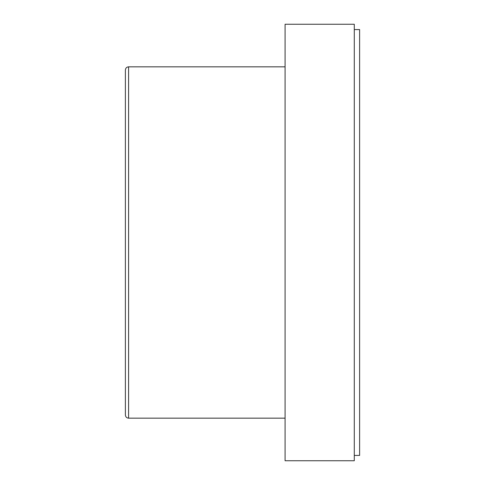 <?xml version="1.0" encoding="UTF-8"?>
<svg xmlns="http://www.w3.org/2000/svg" width="485" height="485" viewBox="0 0 485 485"><rect width="100%" height="100%" fill="white"/><g stroke="black" fill="none" stroke-linecap="round" stroke-linejoin="round"><path stroke-width="0.73" d="M125.391 70.028L125.391 414.972C125.579 416.912 126.646 417.973 128.586 418.167L128.586 66.833C126.664 67.009 125.597 68.07 125.391 70.028M285.083 418.167L128.586 418.167M285.083 460.75L285.083 24.25L354.286 24.25L354.286 460.75L285.083 460.75M354.286 455.427L359.609 455.427L359.609 29.573L354.286 29.573M285.083 66.833L128.586 66.833"/></g></svg>
